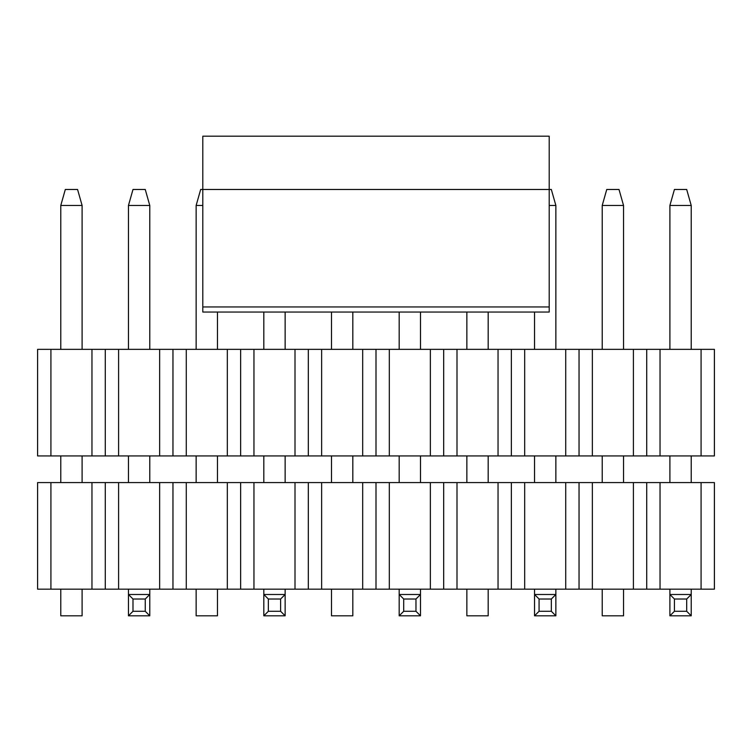 <?xml version="1.0" encoding="UTF-8"?>
<svg xmlns="http://www.w3.org/2000/svg" width="752" height="752" viewBox="0 0 752 752"><rect width="100%" height="100%" fill="white"/><g stroke="black" fill="none" stroke-linecap="round" stroke-linejoin="round"><path stroke-width="1.13" d="M50.92 349.351L50.92 455.938L37.6 455.938L37.6 349.351L714.4 349.351L714.4 455.938L701.08 455.938L701.08 349.351M50.92 455.938L91.96 455.938L91.96 349.351M91.96 455.938L105.28 455.938L105.28 349.351M105.28 455.938L118.6 455.938L118.6 349.351M118.6 455.938L159.64 455.938L159.64 349.351M159.64 455.938L172.96 455.938L172.96 349.351M172.96 455.938L186.28 455.938L186.28 349.351M186.28 455.938L227.32 455.938L227.32 349.351M227.32 455.938L240.64 455.938L240.64 349.351M240.64 455.938L253.96 455.938L253.96 349.351M253.96 455.938L295 455.938L295 349.351M295 455.938L308.32 455.938L308.32 349.351M308.32 455.938L321.64 455.938L321.64 349.351M321.64 455.938L362.68 455.938L362.68 349.351M362.68 455.938L376 455.938L376 349.351M376 455.938L389.32 455.938L389.32 349.351M389.32 455.938L430.36 455.938L430.36 349.351M430.36 455.938L443.68 455.938L443.68 349.351M443.68 455.938L457 455.938L457 349.351M457 455.938L498.04 455.938L498.04 349.351M498.04 455.938L511.36 455.938L511.36 349.351M511.36 455.938L524.68 455.938L524.68 349.351M524.68 455.938L565.72 455.938L565.72 349.351M565.72 455.938L579.04 455.938L579.04 349.351M579.04 455.938L592.36 455.938L592.36 349.351M592.36 455.938L633.4 455.938L633.4 349.351M633.4 455.938L646.72 455.938L646.72 349.351M646.72 455.938L660.04 455.938L660.04 349.351M660.04 455.938L701.08 455.938M202.805 205.465L196.14 205.465L200.671 189.476L202.805 189.476L202.805 136.187L549.195 136.187L549.195 189.476L202.805 189.476L202.805 312.052L549.195 312.052L549.195 189.476L551.329 189.476L555.86 205.465L549.195 205.465M674.431 189.476L686.689 189.476L691.22 205.465L669.9 205.465L674.431 189.476M691.22 589.164L691.22 615.813L669.9 615.813L669.9 589.164M669.9 482.587L669.9 455.938M669.9 349.351L669.9 205.465M691.22 482.587L691.22 455.938M691.22 349.351L691.22 205.465M691.22 615.813L686.689 611.282L674.431 611.282L669.9 615.813M686.689 611.282L686.689 599.024L674.431 599.024L674.431 611.282M686.689 599.024L691.22 594.494L669.9 594.494L674.431 599.024M555.86 589.164L555.86 615.813L534.54 615.813L534.54 589.164M534.54 482.587L534.54 455.938M534.54 349.351L534.54 312.052L488.18 312.052L488.18 349.351M555.86 482.587L555.86 455.938M555.86 349.351L555.86 205.465M555.86 615.813L551.329 611.282L539.071 611.282L534.54 615.813M551.329 611.282L551.329 599.024L539.071 599.024L539.071 611.282M551.329 599.024L555.86 594.494L534.54 594.494L539.071 599.024M420.5 589.164L420.5 615.813L399.18 615.813L399.18 589.164M399.18 482.587L399.18 455.938M399.18 349.351L399.18 312.052L352.82 312.052L352.82 349.351M420.5 482.587L420.5 455.938M420.5 349.351L420.5 312.052L466.86 312.052L466.86 349.351M420.5 615.813L415.969 611.282L403.711 611.282L399.18 615.813M415.969 611.282L415.969 599.024L403.711 599.024L403.711 611.282M415.969 599.024L420.5 594.494L399.18 594.494L403.711 599.024M285.14 589.164L285.14 615.813L263.82 615.813L263.82 589.164M263.82 482.587L263.82 455.938M263.82 349.351L263.82 312.052L217.46 312.052L217.46 349.351M285.14 482.587L285.14 455.938M285.14 349.351L285.14 312.052L331.5 312.052L331.5 349.351M285.14 615.813L280.609 611.282L268.351 611.282L263.82 615.813M280.609 611.282L280.609 599.024L268.351 599.024L268.351 611.282M280.609 599.024L285.14 594.494L263.82 594.494L268.351 599.024M132.991 189.476L145.249 189.476L149.78 205.465L128.46 205.465L132.991 189.476M149.78 589.164L149.78 615.813L128.46 615.813L128.46 589.164M128.46 482.587L128.46 455.938M128.46 349.351L128.46 205.465M149.78 482.587L149.78 455.938M149.78 349.351L149.78 205.465M149.78 615.813L145.249 611.282L132.991 611.282L128.46 615.813M145.249 611.282L145.249 599.024L132.991 599.024L132.991 611.282M145.249 599.024L149.78 594.494L128.46 594.494L132.991 599.024M606.751 189.476L619.009 189.476L623.54 205.465L602.22 205.465L606.751 189.476M602.22 205.465L602.22 349.351M602.22 455.938L602.22 482.587M623.54 482.587L623.54 455.938M623.54 349.351L623.54 205.465M623.54 589.164L623.54 615.813L602.22 615.813L602.22 589.164M466.86 455.938L466.86 482.587M488.18 482.587L488.18 455.938M488.18 589.164L488.18 615.813L466.86 615.813L466.86 589.164M331.5 455.938L331.5 482.587M352.82 482.587L352.82 455.938M352.82 589.164L352.82 615.813L331.5 615.813L331.5 589.164M196.14 205.465L196.14 349.351M196.14 455.938L196.14 482.587M217.46 482.587L217.46 455.938M217.46 589.164L217.46 615.813L196.14 615.813L196.14 589.164M65.311 189.476L77.569 189.476L82.1 205.465L60.78 205.465L65.311 189.476M60.78 205.465L60.78 349.351M60.78 455.938L60.78 482.587M82.1 482.587L82.1 455.938M82.1 349.351L82.1 205.465M82.1 589.164L82.1 615.813L60.78 615.813L60.78 589.164M50.92 482.587L50.92 589.164L37.6 589.164L37.6 482.587L714.4 482.587L714.4 589.164L701.08 589.164L701.08 482.587M50.92 589.164L91.96 589.164L91.96 482.587M91.96 589.164L105.28 589.164L105.28 482.587M105.28 589.164L118.6 589.164L118.6 482.587M118.6 589.164L159.64 589.164L159.64 482.587M159.64 589.164L172.96 589.164L172.96 482.587M172.96 589.164L186.28 589.164L186.28 482.587M186.28 589.164L227.32 589.164L227.32 482.587M227.32 589.164L240.64 589.164L240.64 482.587M240.64 589.164L253.96 589.164L253.96 482.587M253.96 589.164L295 589.164L295 482.587M295 589.164L308.32 589.164L308.32 482.587M308.32 589.164L321.64 589.164L321.64 482.587M321.64 589.164L362.68 589.164L362.68 482.587M362.68 589.164L376 589.164L376 482.587M376 589.164L389.32 589.164L389.32 482.587M389.32 589.164L430.36 589.164L430.36 482.587M430.36 589.164L443.68 589.164L443.68 482.587M443.68 589.164L457 589.164L457 482.587M457 589.164L498.04 589.164L498.04 482.587M498.04 589.164L511.36 589.164L511.36 482.587M511.36 589.164L524.68 589.164L524.68 482.587M524.68 589.164L565.72 589.164L565.72 482.587M565.72 589.164L579.04 589.164L579.04 482.587M579.04 589.164L592.36 589.164L592.36 482.587M592.36 589.164L633.4 589.164L633.4 482.587M633.4 589.164L646.72 589.164L646.72 482.587M646.72 589.164L660.04 589.164L660.04 482.587M660.04 589.164L701.08 589.164M549.195 306.957L202.805 306.957"/></g></svg>
